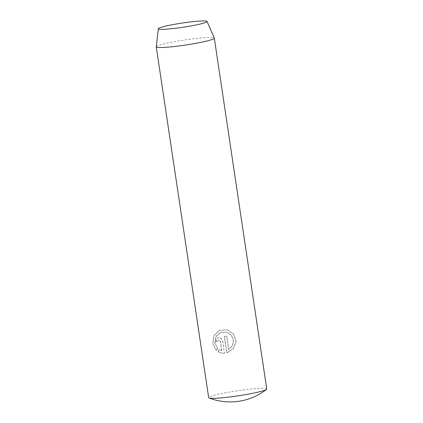 <?xml version="1.0" encoding="UTF-8"?>
<svg xmlns="http://www.w3.org/2000/svg" width="423" height="423" viewBox="0 0 423 423"><rect width="100%" height="100%" fill="white"/><g stroke="black" fill="none" stroke-linecap="round" stroke-linejoin="round"><path stroke-width="0.32" stroke-dasharray="2.12 1.59" d="M266.744 388.97A29.351 2.559 -8.5 0 0 266.093 388.552A29.351 2.559 -8.5 0 0 234.458 391.217A29.351 2.559 -8.5 0 0 208.687 397.646M156.256 46.768A29.351 2.559 171.5 0 1 182.366 40.349A29.351 2.559 171.5 0 1 213.663 37.737A29.351 2.559 171.5 0 1 214.297 38.091M216.259 350.413L217.554 348.425L214.863 342.963L215.83 336.771L220.172 332.531L226.321 332.044L231.085 334.958L233.443 340.007L232.476 345.48L228.642 349.535L226.622 336.015A29.351 2.559 -8.5 0 0 224.264 336.391L226.733 352.914L233.306 348.652L236.06 341.414L233.528 334.022L226.966 329.729L219.188 330.368L213.842 335.788L212.774 343.613L216.259 350.413L212.912 343.666L213.975 335.82L219.304 330.405L227.088 329.76L233.66 334.059L236.193 341.44L233.433 348.689L226.855 352.946L224.386 336.428A28.764 2.506 171.5 0 1 226.744 336.047L228.769 349.567L232.602 345.506L233.57 340.044L231.212 334.99L226.442 332.076L220.293 332.563L215.957 336.808L214.99 342.99L217.554 348.425M217.961 341.15L219.363 339.78L220.193 340.737L221.684 350.704L221.398 350.635L221.811 350.736L220.32 340.769L219.484 339.812L217.961 341.15A29.351 2.559 171.5 0 0 215.767 341.578L216.825 338.3L219.949 337.448L222.472 340.335L224.412 353.305L220.811 352.967L218.046 351.783L219.357 349.8L221.811 350.736L219.357 349.8M218.083 341.187A28.764 2.506 -8.5 0 0 215.894 341.61L215.767 341.578M215.894 341.61L216.946 338.331L220.076 337.48L222.598 340.367L224.412 353.305M224.534 353.337L220.938 352.999L218.046 351.783M218.173 351.82L219.484 349.832M217.681 348.457L216.391 350.45"/><path stroke-width="0.63" d="M156.256 46.826L208.687 397.646A29.351 2.559 -8.5 0 0 209.078 397.98A29.351 2.559 -8.5 0 0 209.337 398.059A29.351 2.559 -8.5 0 0 238.773 395.732A29.351 2.559 -8.5 0 0 266.464 389.403A29.351 2.559 -8.5 0 0 266.744 388.97L214.313 38.149A29.351 2.559 171.5 0 1 188.547 44.574A29.351 2.559 171.5 0 1 156.907 47.239A29.351 2.559 171.5 0 1 156.256 46.826A29.351 2.559 171.5 0 1 156.256 46.768L158.329 28.727A24.629 2.147 171.5 0 1 180.24 23.344A24.629 2.147 171.5 0 1 206.509 21.15A24.629 2.147 171.5 0 1 207.037 21.451A24.629 2.147 171.5 0 1 185.713 26.845A24.629 2.147 171.5 0 1 158.874 29.129A24.629 2.147 171.5 0 1 158.329 28.727M207.037 21.451L214.297 38.091A29.351 2.559 171.5 0 1 214.313 38.149M209.084 397.98A58.697 58.697 0 0 0 266.464 389.403"/></g></svg>
